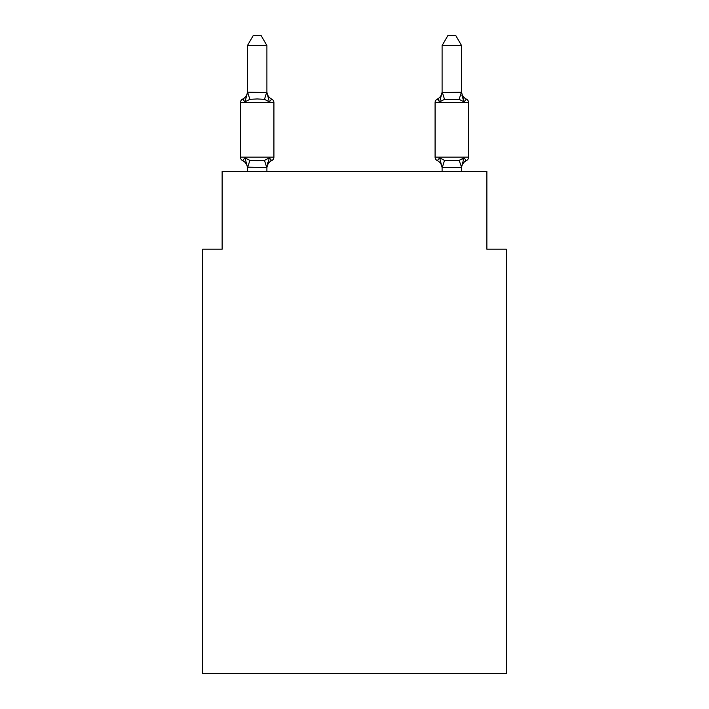 <?xml version="1.0" encoding="UTF-8"?>
<svg xmlns="http://www.w3.org/2000/svg" width="709" height="709" viewBox="0 0 709 709"><rect width="100%" height="100%" fill="white"/><g stroke="black" fill="none" stroke-linecap="round" stroke-linejoin="round"><path stroke-width="1.06" d="M506.332 673.55L506.332 249.187L486.87 249.187L486.87 171.321L222.13 171.321L222.13 249.187L202.668 249.187L202.668 673.55L506.332 673.55M271.724 160.615L269.331 157.877L271.724 160.615L269.331 157.877L271.724 160.615L269.331 157.877L271.724 160.615L269.331 157.877L271.724 160.615L269.331 157.877L271.724 160.615L269.331 157.877L266.903 167.519L247.432 167.164L247.432 168.317A8.561 8.561 0 0 0 242.62 160.615A3.891 3.891 0 0 1 240.431 157.114A3.891 3.891 0 0 0 242.62 160.615L245.004 157.877L242.62 160.615A3.891 3.891 0 0 1 240.431 157.114A3.891 3.891 0 0 0 242.62 160.615A3.891 3.891 0 0 1 240.431 157.114A3.891 3.891 0 0 0 242.62 160.615A3.891 3.891 0 0 1 240.431 157.114A3.891 3.891 0 0 0 242.62 160.615L245.004 157.877L242.62 160.615A3.891 3.891 0 0 1 240.431 157.114A3.891 3.891 0 0 0 242.62 160.615A3.891 3.891 0 0 1 240.431 157.114A3.891 3.891 0 0 0 242.62 160.615A3.891 3.891 0 0 1 240.431 157.114A3.891 3.891 0 0 0 242.62 160.615L245.004 157.877L242.62 160.615A3.891 3.891 0 0 1 240.431 157.114A3.891 3.891 0 0 0 242.62 160.615L245.004 157.877L242.62 160.615A3.891 3.891 0 0 1 240.431 157.114A3.891 3.891 0 0 0 242.62 160.615A3.891 3.891 0 0 1 240.431 157.114A3.891 3.891 0 0 0 242.62 160.615A3.891 3.891 0 0 1 240.431 157.114A3.891 3.891 0 0 0 242.62 160.615L245.004 157.877L242.62 160.615A3.891 3.891 0 0 1 240.431 157.114A3.891 3.891 0 0 0 242.62 160.615A3.891 3.891 0 0 1 240.431 157.114A3.891 3.891 0 0 0 242.62 160.615L245.004 157.877L242.62 160.615L245.004 157.877L242.62 160.615L245.004 157.877L242.62 160.615L245.004 157.877L242.62 160.615L245.004 157.877L249.869 160.376L257.172 160.766L264.475 160.376L269.331 157.877L271.724 160.615A3.891 3.891 0 0 0 273.913 157.114A3.891 3.891 0 0 1 271.724 160.615L270.608 160.083L271.724 160.615A3.891 3.891 0 0 0 273.913 157.114A3.891 3.891 0 0 1 271.724 160.615A3.891 3.891 0 0 0 273.913 157.114A3.891 3.891 0 0 1 271.724 160.615L270.608 160.083L271.724 160.615A3.891 3.891 0 0 0 273.913 157.114A3.891 3.891 0 0 1 271.724 160.615A3.891 3.891 0 0 0 273.913 157.114A3.891 3.891 0 0 1 271.724 160.615L270.608 160.083L271.724 160.615A3.891 3.891 0 0 0 273.913 157.114A3.891 3.891 0 0 1 271.724 160.615A3.891 3.891 0 0 0 273.913 157.114A3.891 3.891 0 0 1 271.724 160.615L270.608 160.083L271.724 160.615A3.891 3.891 0 0 0 273.913 157.114A3.891 3.891 0 0 1 271.724 160.615A3.891 3.891 0 0 0 273.913 157.114A3.891 3.891 0 0 1 271.724 160.615L270.608 160.083L271.724 160.615A3.891 3.891 0 0 0 273.913 157.114A3.891 3.891 0 0 1 271.724 160.615A3.891 3.891 0 0 0 273.913 157.114A3.891 3.891 0 0 1 271.724 160.615L270.608 160.083L271.724 160.615A3.891 3.891 0 0 0 273.913 157.114A3.891 3.891 0 0 1 271.724 160.615A3.891 3.891 0 0 0 273.913 157.114A3.891 3.891 0 0 1 271.724 160.615L269.331 157.877L271.724 160.615A8.561 8.561 0 0 0 266.903 168.317M266.903 45.571L247.432 45.571L253.281 35.45L261.054 35.45L266.903 45.571L266.903 92.551L269.331 101.848L271.724 99.109A3.891 3.891 0 0 1 273.913 102.61A3.891 3.891 0 0 0 271.724 99.109L269.331 101.848L271.724 99.109A3.891 3.891 0 0 1 273.913 102.61A3.891 3.891 0 0 0 271.724 99.109L269.331 101.848L271.724 99.109A3.891 3.891 0 0 1 273.913 102.61A3.891 3.891 0 0 0 271.724 99.109L269.331 101.848L271.724 99.109A3.891 3.891 0 0 1 273.913 102.61A3.891 3.891 0 0 0 271.724 99.109L269.331 101.848L271.724 99.109A3.891 3.891 0 0 1 273.913 102.61A3.891 3.891 0 0 0 271.724 99.109L269.331 101.848L271.724 99.109A3.891 3.891 0 0 1 273.913 102.61A3.891 3.891 0 0 0 271.724 99.109L269.331 101.848L271.724 99.109A3.891 3.891 0 0 1 273.913 102.61A3.891 3.891 0 0 0 271.724 99.109L269.331 101.848L271.724 99.109A3.891 3.891 0 0 1 273.913 102.61A3.891 3.891 0 0 0 271.724 99.109L269.331 101.848L271.724 99.109A3.891 3.891 0 0 1 273.913 102.61A3.891 3.891 0 0 0 271.724 99.109L269.331 101.848L271.724 99.109A3.891 3.891 0 0 1 273.913 102.61A3.891 3.891 0 0 0 271.724 99.109L269.331 101.848L271.724 99.109A3.891 3.891 0 0 1 273.913 102.61A3.891 3.891 0 0 0 271.724 99.109L269.331 101.848L271.724 99.109A3.891 3.891 0 0 1 273.913 102.61A3.891 3.891 0 0 0 271.724 99.109L269.331 101.848L264.475 99.34L257.172 98.95L249.869 99.34L245.004 101.848L242.62 99.109A3.891 3.891 0 0 0 240.431 102.61A3.891 3.891 0 0 1 242.62 99.109L243.728 99.641L242.62 99.109A3.891 3.891 0 0 0 240.431 102.61A3.891 3.891 0 0 1 242.62 99.109A3.891 3.891 0 0 0 240.431 102.61A3.891 3.891 0 0 1 242.62 99.109L243.728 99.641L242.62 99.109A3.891 3.891 0 0 0 240.431 102.61A3.891 3.891 0 0 1 242.62 99.109A3.891 3.891 0 0 0 240.431 102.61A3.891 3.891 0 0 1 242.62 99.109L243.728 99.641L242.62 99.109A3.891 3.891 0 0 0 240.431 102.61A3.891 3.891 0 0 1 242.62 99.109A3.891 3.891 0 0 0 240.431 102.61A3.891 3.891 0 0 1 242.62 99.109L243.728 99.641L242.62 99.109A3.891 3.891 0 0 0 240.431 102.61A3.891 3.891 0 0 1 242.62 99.109A3.891 3.891 0 0 0 240.431 102.61A3.891 3.891 0 0 1 242.62 99.109L243.728 99.641L242.62 99.109A3.891 3.891 0 0 0 240.431 102.61A3.891 3.891 0 0 1 242.62 99.109A3.891 3.891 0 0 0 240.431 102.61A3.891 3.891 0 0 1 242.62 99.109L243.728 99.641L242.62 99.109A3.891 3.891 0 0 0 240.431 102.61A3.891 3.891 0 0 1 242.62 99.109A3.891 3.891 0 0 0 240.431 102.61A3.891 3.891 0 0 1 242.62 99.109L245.004 101.848L242.62 99.109A8.561 8.561 0 0 0 247.432 91.408M242.62 99.109L245.004 101.848L242.62 99.109L245.004 101.848L242.62 99.109L245.004 101.848L242.62 99.109L245.004 101.848L242.62 99.109L245.004 101.848L242.62 99.109L245.004 101.848L247.592 92.152L266.903 92.551L266.903 91.408A8.561 8.561 0 0 0 271.724 99.109A3.891 3.891 0 0 1 273.913 102.61L273.913 157.114L240.431 157.114L240.431 102.61L273.913 102.61A3.891 3.891 0 0 0 271.724 99.109L269.331 101.848M266.903 167.164L267.816 162.583M462.844 159.179L463.996 157.877L466.38 160.615A3.891 3.891 0 0 0 468.569 157.114A3.891 3.891 0 0 1 466.38 160.615L463.996 157.877L466.38 160.615A3.891 3.891 0 0 0 468.569 157.114A3.891 3.891 0 0 1 466.38 160.615L463.996 157.877L466.38 160.615A3.891 3.891 0 0 0 468.569 157.114A3.891 3.891 0 0 1 466.38 160.615L463.996 157.877L466.38 160.615A3.891 3.891 0 0 0 468.569 157.114A3.891 3.891 0 0 1 466.38 160.615L463.996 157.877L466.38 160.615A3.891 3.891 0 0 0 468.569 157.114A3.891 3.891 0 0 1 466.38 160.615L463.996 157.877L466.38 160.615A3.891 3.891 0 0 0 468.569 157.114A3.891 3.891 0 0 1 466.38 160.615L463.996 157.877L466.38 160.615A3.891 3.891 0 0 0 468.569 157.114A3.891 3.891 0 0 1 466.38 160.615L463.996 157.877L466.38 160.615A3.891 3.891 0 0 0 468.569 157.114A3.891 3.891 0 0 1 466.38 160.615L463.996 157.877L466.38 160.615A3.891 3.891 0 0 0 468.569 157.114A3.891 3.891 0 0 1 466.38 160.615L463.996 157.877L466.38 160.615A3.891 3.891 0 0 0 468.569 157.114A3.891 3.891 0 0 1 466.38 160.615L463.996 157.877L466.38 160.615A3.891 3.891 0 0 0 468.569 157.114A3.891 3.891 0 0 1 466.38 160.615L463.996 157.877L466.38 160.615A3.891 3.891 0 0 0 468.569 157.114A3.891 3.891 0 0 1 466.38 160.615L465.272 160.083M461.568 91.408L461.568 91.408A8.561 8.561 0 0 0 466.38 99.109L463.996 101.848L466.38 99.109A3.891 3.891 0 0 1 468.569 102.61L468.569 157.114A3.891 3.891 0 0 1 466.38 160.615A3.891 3.891 0 0 0 468.569 157.114L435.087 157.114A3.891 3.891 0 0 0 437.276 160.615A3.891 3.891 0 0 1 435.087 157.114A3.891 3.891 0 0 0 437.276 160.615L439.669 157.877L437.276 160.615A8.561 8.561 0 0 1 442.097 168.317A8.561 8.561 0 0 0 437.276 160.615A3.891 3.891 0 0 1 435.087 157.114A3.891 3.891 0 0 0 437.276 160.615L439.669 157.877L437.276 160.615A3.891 3.891 0 0 1 435.087 157.114A3.891 3.891 0 0 0 437.276 160.615L439.669 157.877L437.276 160.615A8.561 8.561 0 0 1 442.097 168.317A8.561 8.561 0 0 0 437.276 160.615A3.891 3.891 0 0 1 435.087 157.114A3.891 3.891 0 0 0 437.276 160.615L439.669 157.877L437.276 160.615A3.891 3.891 0 0 1 435.087 157.114A3.891 3.891 0 0 0 437.276 160.615L439.669 157.877L437.276 160.615A8.561 8.561 0 0 1 442.097 168.317A8.561 8.561 0 0 0 437.276 160.615A3.891 3.891 0 0 1 435.087 157.114A3.891 3.891 0 0 0 437.276 160.615L439.669 157.877L437.276 160.615A3.891 3.891 0 0 1 435.087 157.114A3.891 3.891 0 0 0 437.276 160.615L439.669 157.877L437.276 160.615A8.561 8.561 0 0 1 442.097 168.317A8.561 8.561 0 0 0 437.276 160.615A3.891 3.891 0 0 1 435.087 157.114A3.891 3.891 0 0 0 437.276 160.615L439.669 157.877L437.276 160.615A3.891 3.891 0 0 1 435.087 157.114A3.891 3.891 0 0 0 437.276 160.615L439.669 157.877L437.276 160.615A8.561 8.561 0 0 1 442.097 168.317A8.561 8.561 0 0 0 437.276 160.615A3.891 3.891 0 0 1 435.087 157.114A3.891 3.891 0 0 0 437.276 160.615L439.669 157.877L437.276 160.615A3.891 3.891 0 0 1 435.087 157.114A3.891 3.891 0 0 0 437.276 160.615L439.669 157.877L437.276 160.615A8.561 8.561 0 0 1 442.097 168.317A8.561 8.561 0 0 0 437.276 160.615A3.891 3.891 0 0 1 435.087 157.114A3.891 3.891 0 0 0 437.276 160.615L439.669 157.877L437.276 160.615A3.891 3.891 0 0 1 435.087 157.114L435.087 102.61A3.891 3.891 0 0 1 437.276 99.109A3.891 3.891 0 0 0 435.087 102.61A3.891 3.891 0 0 1 437.276 99.109L438.392 99.641L437.276 99.109A3.891 3.891 0 0 0 435.087 102.61A3.891 3.891 0 0 1 437.276 99.109A3.891 3.891 0 0 0 435.087 102.61A3.891 3.891 0 0 1 437.276 99.109L438.392 99.641L437.276 99.109A3.891 3.891 0 0 0 435.087 102.61A3.891 3.891 0 0 1 437.276 99.109A3.891 3.891 0 0 0 435.087 102.61A3.891 3.891 0 0 1 437.276 99.109L438.392 99.641L437.276 99.109A3.891 3.891 0 0 0 435.087 102.61A3.891 3.891 0 0 1 437.276 99.109A3.891 3.891 0 0 0 435.087 102.61A3.891 3.891 0 0 1 437.276 99.109L438.392 99.641L437.276 99.109A3.891 3.891 0 0 0 435.087 102.61A3.891 3.891 0 0 1 437.276 99.109A3.891 3.891 0 0 0 435.087 102.61A3.891 3.891 0 0 1 437.276 99.109L438.392 99.641L437.276 99.109A3.891 3.891 0 0 0 435.087 102.61A3.891 3.891 0 0 1 437.276 99.109A3.891 3.891 0 0 0 435.087 102.61A3.891 3.891 0 0 1 437.276 99.109L438.392 99.641L437.276 99.109A3.891 3.891 0 0 0 435.087 102.61A3.891 3.891 0 0 1 437.276 99.109A3.891 3.891 0 0 0 435.087 102.61L468.569 102.61A3.891 3.891 0 0 0 466.38 99.109L463.996 101.848L461.967 95.485L463.996 101.848L466.38 99.109A3.891 3.891 0 0 1 468.569 102.61A3.891 3.891 0 0 0 466.38 99.109L463.996 101.848L461.967 95.485L463.996 101.848L466.38 99.109A3.891 3.891 0 0 1 468.569 102.61A3.891 3.891 0 0 0 466.38 99.109L463.996 101.848L461.967 95.485L463.996 101.848L466.38 99.109A3.891 3.891 0 0 1 468.569 102.61A3.891 3.891 0 0 0 466.38 99.109L463.996 101.848L461.967 95.485L463.996 101.848L466.38 99.109A3.891 3.891 0 0 1 468.569 102.61A3.891 3.891 0 0 0 466.38 99.109L463.996 101.848L461.967 95.485L463.996 101.848L466.38 99.109A3.891 3.891 0 0 1 468.569 102.61A3.891 3.891 0 0 0 466.38 99.109L463.996 101.848L461.967 95.485L463.996 101.848L466.38 99.109A3.891 3.891 0 0 1 468.569 102.61M461.568 92.205L461.568 45.571L442.097 45.571L442.097 92.551L461.568 92.205L463.996 101.848L459.131 99.34L444.525 99.34L439.669 101.848L437.276 99.109L439.669 101.848L437.276 99.109L439.669 101.848L437.276 99.109L439.669 101.848L437.276 99.109L439.669 101.848L437.276 99.109L439.669 101.848L437.276 99.109L439.669 101.848L437.276 99.109L439.669 101.848L440.573 98.764M442.097 171.321L442.097 168.317A8.561 8.561 0 0 0 437.276 160.615L439.669 157.877L444.525 160.376L459.131 160.376L463.996 157.877L466.38 160.615L463.996 157.877L461.408 167.563L442.097 167.519L439.669 157.877L437.276 160.615M461.568 168.317L461.568 168.317A8.561 8.561 0 0 1 466.38 160.615M247.432 92.205L247.432 45.571M247.432 167.519L247.432 171.321M266.903 92.205L266.903 91.408M461.568 171.321L461.568 167.164L459.131 160.376M266.903 171.321L266.903 167.519M245.004 157.877L247.432 167.164M439.669 101.848L442.097 92.205M463.996 101.848L461.967 95.485M442.097 91.408A8.561 8.561 0 0 1 437.276 99.109M442.097 45.571L447.946 35.45L455.719 35.45L461.568 45.571M249.869 160.376L247.592 167.563M264.475 160.376L266.744 167.563M247.592 92.152L249.869 99.34M266.744 92.152L264.475 99.34M442.256 167.563L444.525 160.376M459.131 99.34L461.408 92.152M444.525 99.34L442.256 92.152"/></g></svg>

